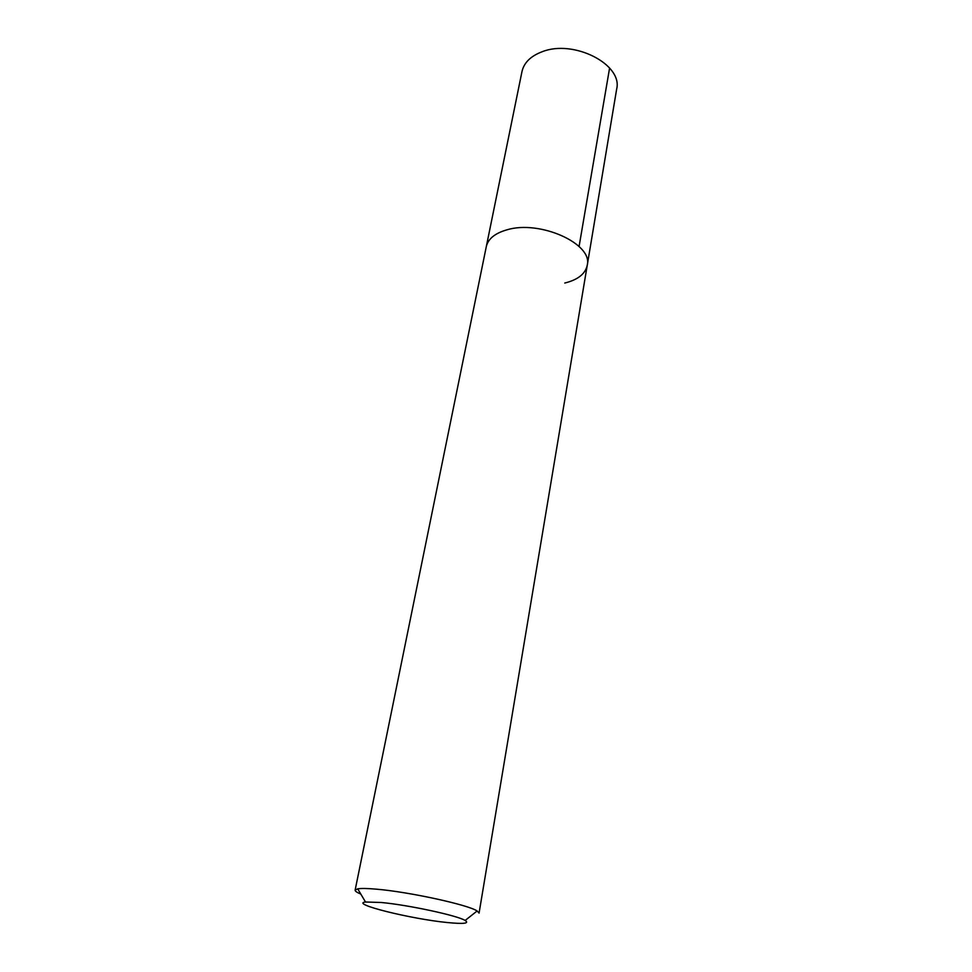 <?xml version="1.0" encoding="UTF-8"?>
<svg xmlns="http://www.w3.org/2000/svg" width="972" height="972" viewBox="0 0 972 972"><rect width="100%" height="100%" fill="white"/><g stroke="black" fill="none" stroke-linecap="round" stroke-linejoin="round"><path stroke-width="1.46" d="M360.806 894.07C356.882 892.442 354.987 891.117 355.132 890.121L357.708 888.845C361.159 888.262 367.404 888.372 376.456 889.173C408.884 891.859 468.346 904.823 477.131 910.983L479.075 913.097L616.661 89.084C623.003 64.48 573.589 39.038 542.048 51.783C530.688 56.097 524.005 62.682 521.988 71.539L486.304 246.609C488.102 238.869 494.942 233.28 506.837 229.854C539.873 219.66 593.248 243.875 587.234 265.307C585.338 273.897 577.854 279.802 564.781 283.034M587.234 265.307C593.248 243.875 539.873 219.66 506.837 229.854C494.942 233.28 488.102 238.869 486.304 246.609L355.132 890.121M381.231 902.49C408.228 904.944 457.448 915.539 465.138 920.46C469.695 923.473 463.693 924.153 447.108 922.513C411.083 919.014 349.519 903.778 365.508 902.004L381.231 902.49M609.602 68.004L579.081 246.487M465.138 920.46L477.131 910.983M365.508 902.004L357.708 888.845"/></g></svg>
